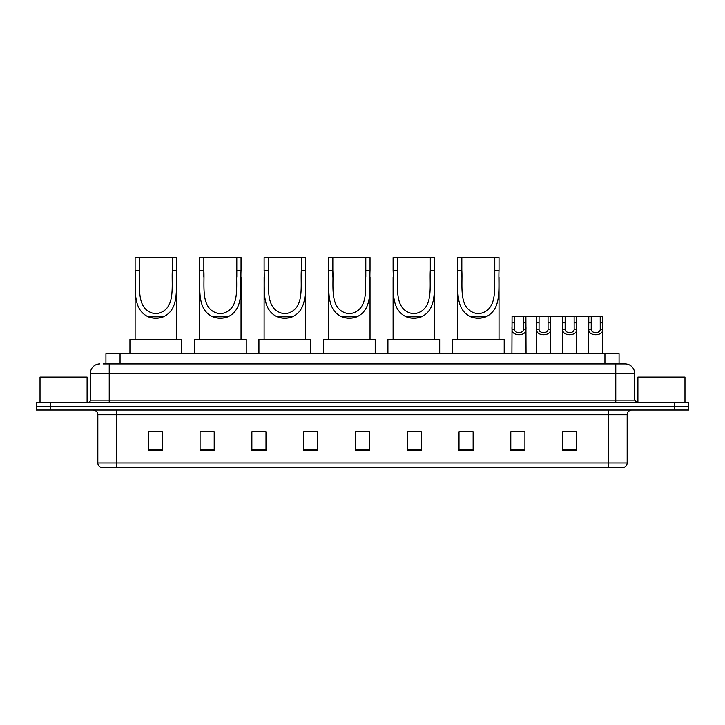 <?xml version="1.0" encoding="UTF-8"?>
<svg xmlns="http://www.w3.org/2000/svg" width="725" height="725" viewBox="0 0 725 725"><rect width="100%" height="100%" fill="white"/><g stroke="black" fill="none" stroke-linecap="round" stroke-linejoin="round"><path stroke-width="1.09" d="M103.104 363.914L109.221 363.914L103.104 363.914L105.932 363.914L105.932 353.555L619.068 353.555L619.068 363.914M99.805 363.914A9.416 9.416 0 0 0 90.389 373.33L90.389 400.164A2.356 2.356 0 0 1 88.033 402.52M634.611 373.33L109.221 373.33L109.221 363.914L625.195 363.914A9.416 9.416 0 0 1 634.611 373.33L634.611 400.164L636.967 402.52M50.369 402.52L36.25 402.52L36.25 406.281L50.369 406.281L36.25 406.281L36.25 410.051L50.369 410.051L50.369 406.281L674.631 406.281L50.369 406.281L50.369 402.52L674.631 402.52L674.631 406.281L688.75 406.281L674.631 406.281L674.631 410.051L50.369 410.051M688.75 402.52L688.75 406.281L688.75 402.52L674.631 402.52M625.05 363.914L621.896 363.914M623.545 467.48L101.455 467.48M101.219 467.48A4.703 4.703 0 0 1 97.83 462.967L116.662 462.967L116.662 467.48L608.338 467.48L608.338 462.967L627.17 462.967L627.17 414.754A4.703 4.703 0 0 1 631.883 410.051M97.83 462.967L97.83 414.754C97.549 411.9 95.981 410.332 93.117 410.051M576.701 450.578L576.701 431.756L562.582 431.756L562.582 450.578L576.701 450.578M524.918 450.578L524.918 431.756L510.799 431.756L510.799 450.578L524.918 450.578M473.135 450.578L473.135 431.756L459.007 431.756L459.007 450.578L473.135 450.578M421.352 450.578L421.352 431.756L407.223 431.756L407.223 450.578L421.352 450.578M162.418 450.578L162.418 431.756L148.299 431.756L148.299 450.578L162.418 450.578M214.201 450.578L214.201 431.756L200.082 431.756L200.082 450.578L214.201 450.578M265.993 450.578L265.993 431.756L251.865 431.756L251.865 450.578L265.993 450.578M317.777 450.578L317.777 431.756L303.648 431.756L303.648 450.578L317.777 450.578M369.56 450.578L369.56 431.756L355.44 431.756L355.44 450.578L369.56 450.578M688.75 410.051L688.75 406.281L688.75 410.051L674.631 410.051M608.338 467.48L623.409 467.48M461.363 431.846L473.135 431.846M515.457 431.846L522.517 431.846M566.116 431.846L573.176 431.846M317.777 431.756L303.648 431.846L317.777 431.756M265.993 431.756L251.865 431.846L265.993 431.756M203.381 431.846L214.201 431.846M355.44 431.846L366.27 431.846M162.418 431.846L148.299 431.846M421.352 431.846L407.223 431.846M87.091 402.52L87.091 377.091L40.02 377.091L40.02 402.52M139.354 257.52L176.547 257.52L176.547 270.235C175.695 288.052 179.863 309.167 163.343 316.834C158.331 318.71 153.328 318.71 148.317 316.834C131.832 309.158 135.947 288.178 135.113 270.235L135.113 257.52L139.354 257.52L139.354 277.041M135.113 270.235L139.354 270.235C140.288 286.937 135.33 310.925 155.857 313.825C176.374 310.798 171.345 286.928 172.305 270.235L172.305 257.52M176.547 270.235L172.305 270.235L172.305 277.032M135.113 277.177L135.113 339.436M176.547 277.122L176.547 339.436M181.721 353.555L181.721 339.436L129.938 339.436L129.938 353.555M203.852 257.52L241.035 257.52L241.035 270.235C240.193 288.052 244.352 309.167 227.84 316.834C222.829 318.71 217.817 318.71 212.815 316.834C196.33 309.158 200.444 288.178 199.611 270.235L199.611 257.52L203.852 257.52L203.852 277.041M199.611 270.235L203.852 270.235C204.785 286.937 199.828 310.925 220.355 313.825C240.872 310.798 235.843 286.928 236.803 270.235L236.803 257.52M241.035 270.235L236.803 270.235L236.803 277.032M199.611 277.177L199.611 339.436M241.035 277.122L241.035 339.436M246.219 353.555L246.219 339.436L194.436 339.436L194.436 353.555M268.341 257.52L305.533 257.52L305.533 270.235C304.69 288.052 308.85 309.167 292.329 316.834C287.327 318.71 282.315 318.71 277.312 316.834C260.819 309.158 264.942 288.178 264.108 270.235L264.108 257.52L268.341 257.52L268.341 277.041M264.108 270.235L268.341 270.235C269.283 286.937 264.317 310.925 284.853 313.825C305.37 310.798 300.331 286.928 301.301 270.235L301.301 257.52M305.533 270.235L301.301 270.235L301.301 277.032M264.108 277.177L264.108 339.436M305.533 277.122L305.533 339.436M310.717 353.555L310.717 339.436L258.925 339.436L258.925 353.555M332.838 257.52L370.031 257.52L370.031 270.235C369.188 288.052 373.348 309.167 356.827 316.834C351.824 318.71 346.813 318.71 341.81 316.834C325.317 309.158 329.431 288.178 328.606 270.235L328.606 257.52L332.838 257.52L332.838 277.041M328.606 270.235L332.838 270.235C333.781 286.937 328.815 310.925 349.341 313.825C369.868 310.798 364.829 286.928 365.799 270.235L365.799 257.52M370.031 270.235L365.799 270.235L365.799 277.032M328.606 277.177L328.606 339.436M370.031 277.122L370.031 339.436M375.215 353.555L375.215 339.436L323.423 339.436L323.423 353.555M397.336 257.52L434.529 257.52L434.529 270.235C433.686 288.052 437.846 309.167 421.325 316.834C416.322 318.71 411.311 318.71 406.299 316.834C389.814 309.158 393.929 288.178 393.104 270.235L393.104 257.52L397.336 257.52L397.336 277.041M393.104 270.235L397.336 270.235C398.27 286.937 393.312 310.925 413.839 313.825C434.366 310.798 429.327 286.928 430.297 270.235L430.297 257.52M434.529 270.235L430.297 270.235L430.297 277.032M393.104 277.177L393.104 339.436M434.529 277.122L434.529 339.436M439.703 353.555L439.703 339.436L387.92 339.436L387.92 353.555M461.834 257.52L499.027 257.52L499.027 270.235C498.184 288.052 502.343 309.167 485.823 316.834C480.82 318.71 475.808 318.71 470.797 316.834C454.312 309.158 458.427 288.178 457.602 270.235L457.602 257.52L461.834 257.52L461.834 277.041M457.602 270.235L461.834 270.235C462.767 286.937 457.81 310.925 478.337 313.825C498.854 310.798 493.825 286.928 494.785 270.235L494.785 257.52M499.027 270.235L494.785 270.235L494.785 277.032M457.602 277.177L457.602 339.436M499.027 277.122L499.027 339.436M504.201 353.555L504.201 339.436L452.418 339.436L452.418 353.555M684.98 402.52L684.98 377.091L637.909 377.091L637.909 402.52M514.496 316.363L514.478 329.476C514.641 333.663 523.332 333.663 523.495 329.476L523.477 316.363L512.067 316.363L511.923 353.555M523.477 316.363L525.906 316.363L526.051 353.555M526.051 327.782L525.915 329.476C526.486 336.491 511.487 336.491 512.058 329.476L511.923 327.782M539.074 316.363L539.047 329.476C539.219 333.663 547.91 333.663 548.073 329.476L548.055 316.363L536.645 316.363L536.5 353.555M548.055 316.363L550.483 316.363L550.619 353.555M550.619 327.782L550.493 329.476C551.054 336.491 536.065 336.491 536.627 329.476L536.5 327.782M565.156 316.363L565.128 329.476C565.292 333.663 573.992 333.663 574.155 329.476L574.137 316.363L562.727 316.363L562.582 353.555M574.137 316.363L576.565 316.363L576.701 353.555M576.701 327.782L576.574 329.476C577.136 336.491 562.147 336.491 562.709 329.476L562.582 327.782M591.237 316.363L591.21 329.476C591.373 333.663 600.073 333.663 600.237 329.476L600.218 316.363L588.809 316.363L588.664 353.555M600.218 316.363L602.647 316.363L602.783 353.555M602.783 327.782L602.656 329.476C603.218 336.491 588.229 336.491 588.791 329.476L588.664 327.782M525.906 316.363L536.645 316.363M550.483 316.363L562.727 316.363M576.565 316.363L588.809 316.363M120.06 363.914L120.06 353.555M604.94 363.914L604.94 353.555M109.221 402.52L109.221 373.33L90.389 373.33M90.389 400.164L634.611 400.164M615.779 363.914L615.779 402.52M608.338 410.051L608.338 414.754L97.83 414.754M627.17 414.754L608.338 414.754L608.338 462.967L116.662 462.967L116.662 410.051M369.56 449.926L355.44 449.926M317.777 449.926L303.648 449.926M265.993 449.926L251.865 449.926M214.201 449.926L200.082 449.926M162.418 449.926L148.299 449.926M421.352 449.926L407.223 449.926M473.135 449.926L459.007 449.926M524.918 449.926L510.799 449.926M576.701 449.926L562.582 449.926M148.317 316.834L163.343 316.834M212.815 316.834L227.84 316.834M277.312 316.834L292.329 316.834M341.81 316.834L356.827 316.834M406.299 316.834L421.325 316.834M470.797 316.834L485.823 316.834M525.915 329.476L523.495 329.476M514.478 329.476L512.058 329.476M514.496 322.824L512.067 322.824M525.906 322.824L523.477 322.824M550.493 329.476L548.073 329.476M539.047 329.476L536.627 329.476M539.074 322.824L536.645 322.824M550.483 322.824L548.055 322.824M576.574 329.476L574.155 329.476M565.128 329.476L562.709 329.476M565.156 322.824L562.727 322.824M576.565 322.824L574.137 322.824M602.656 329.476L600.237 329.476M591.21 329.476L588.791 329.476M591.237 322.824L588.809 322.824M602.647 322.824L600.218 322.824M623.781 467.48C625.911 466.728 627.043 465.223 627.17 462.967"/></g></svg>

